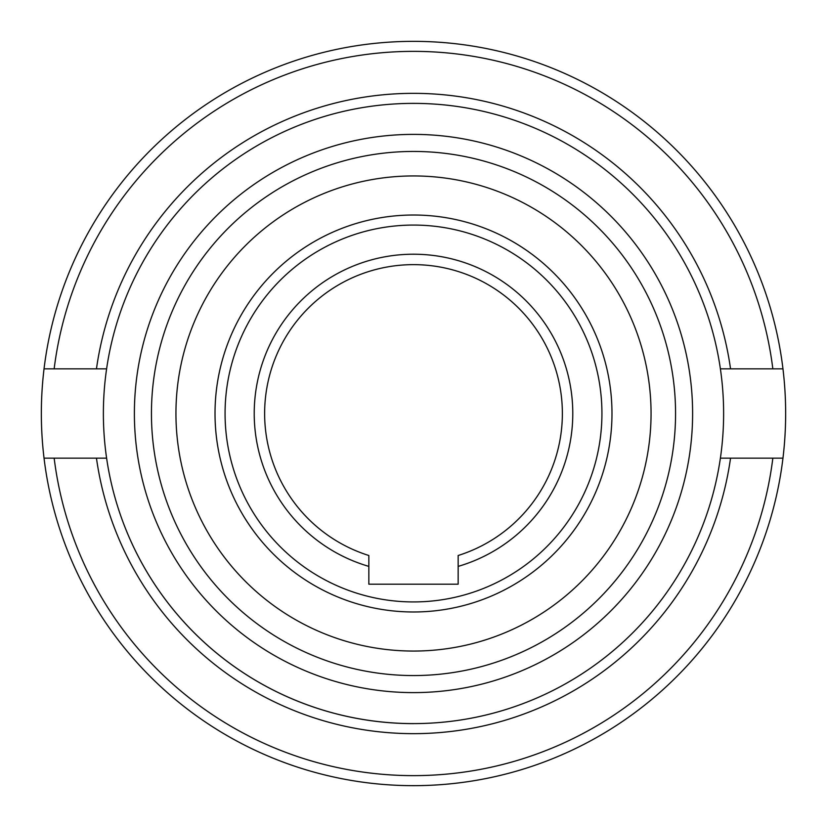 <?xml version="1.0" encoding="UTF-8"?>
<svg xmlns="http://www.w3.org/2000/svg" width="827" height="827" viewBox="0 0 827 827"><rect width="100%" height="100%" fill="white"/><g stroke="black" fill="none" stroke-linecap="round" stroke-linejoin="round"><path stroke-width="0.62" stroke-dasharray="4.13 3.1" d="M413.5 611.98A198.48 198.48 0 0 0 611.98 413.5A198.48 198.48 0 0 0 413.5 215.02A198.48 198.48 0 0 1 611.98 413.5A198.48 198.48 0 0 1 413.5 611.98A198.48 198.48 0 0 1 215.02 413.5A198.48 198.48 0 0 1 413.5 215.02A198.48 198.48 0 0 1 611.98 413.5A198.48 198.48 0 0 1 413.5 611.98A198.48 198.48 0 0 1 215.02 413.5A198.48 198.48 0 0 1 413.5 215.02A198.48 198.48 0 0 0 215.02 413.5A198.48 198.48 0 0 0 413.5 611.98M413.5 651.056A237.556 237.556 0 0 0 651.056 413.5A237.556 237.556 0 0 0 413.5 175.944A237.556 237.556 0 0 1 651.056 413.5A237.556 237.556 0 0 1 413.5 651.056A237.556 237.556 0 0 1 175.944 413.5A237.556 237.556 0 0 1 413.5 175.944A237.556 237.556 0 0 1 651.056 413.5A237.556 237.556 0 0 1 413.5 651.056A237.556 237.556 0 0 1 175.944 413.5A237.556 237.556 0 0 1 413.5 175.944A237.556 237.556 0 0 0 175.944 413.5A237.556 237.556 0 0 0 413.5 651.056M782.962 458.158A372.15 372.15 0 0 1 413.5 785.65A372.15 372.15 0 0 0 782.962 458.158L720.389 458.158A310.125 310.125 0 0 1 413.5 723.625A310.125 310.125 0 0 1 103.375 413.5A310.125 310.125 0 0 1 413.5 103.375A310.125 310.125 0 0 0 103.375 413.5A310.125 310.125 0 0 0 413.5 723.625A310.125 310.125 0 0 1 103.375 413.5A310.125 310.125 0 0 1 413.5 103.375A310.125 310.125 0 0 1 723.625 413.5A310.125 310.125 0 0 1 413.5 723.625A310.125 310.125 0 0 0 723.625 413.5A310.125 310.125 0 0 0 413.5 103.375A310.125 310.125 0 0 1 720.389 458.158L782.962 458.158A372.15 372.15 0 0 0 782.962 368.842L772.842 368.842A362.102 362.102 0 0 0 54.158 368.842L44.038 368.842A372.15 372.15 0 0 0 44.038 458.158L54.158 458.158A362.102 362.102 0 0 0 772.842 458.158L730.541 458.158A320.173 320.173 0 0 1 96.459 458.158M413.5 675.556A262.056 262.056 0 0 0 675.556 413.5A262.056 262.056 0 0 0 413.5 151.444A262.056 262.056 0 0 1 675.556 413.5A262.056 262.056 0 0 1 413.5 675.556A262.056 262.056 0 0 1 151.444 413.5A262.056 262.056 0 0 1 413.5 151.444A262.056 262.056 0 0 1 675.556 413.5A262.056 262.056 0 0 1 413.5 675.556A262.056 262.056 0 0 1 151.444 413.5A262.056 262.056 0 0 1 413.5 151.444A262.056 262.056 0 0 0 151.444 413.5A262.056 262.056 0 0 0 413.5 675.556M413.5 692.612A279.113 279.113 0 0 0 692.612 413.5A279.113 279.113 0 0 0 413.5 134.387A279.113 279.113 0 0 1 692.612 413.5A279.113 279.113 0 0 1 413.5 692.612A279.113 279.113 0 0 1 134.387 413.5A279.113 279.113 0 0 1 413.5 134.387A279.113 279.113 0 0 1 692.612 413.5A279.113 279.113 0 0 1 413.5 692.612A279.113 279.113 0 0 1 134.387 413.5A279.113 279.113 0 0 1 413.5 134.387A279.113 279.113 0 0 0 134.387 413.5A279.113 279.113 0 0 0 413.5 692.612M106.611 458.158A310.125 310.125 0 0 1 413.5 103.375A310.125 310.125 0 0 0 103.375 413.5A310.125 310.125 0 0 0 413.5 723.625A310.125 310.125 0 0 0 723.625 413.5A310.125 310.125 0 0 0 413.5 103.375A310.125 310.125 0 0 0 103.375 413.5A310.125 310.125 0 0 0 413.5 723.625A310.125 310.125 0 0 1 106.611 458.158L44.038 458.158A372.15 372.15 0 0 0 413.5 785.65A372.15 372.15 0 0 1 44.038 458.158M458.158 555.506A148.86 148.86 0 0 0 413.5 264.64A148.86 148.86 0 0 0 368.842 555.506L368.842 584.193L458.158 584.193L458.158 555.506M458.158 566.392A159.28 159.28 0 0 0 413.5 254.22A159.28 159.28 0 0 0 368.842 566.392M96.459 368.842L54.158 368.842L96.459 368.842A320.173 320.173 0 0 1 730.541 368.842M413.5 103.375A310.125 310.125 0 0 1 723.625 413.5A310.125 310.125 0 0 1 413.5 723.625A310.125 310.125 0 0 0 723.625 413.5A310.125 310.125 0 0 0 413.5 103.375A310.125 310.125 0 0 1 723.625 413.5A310.125 310.125 0 0 1 413.5 723.625A310.125 310.125 0 0 1 103.375 413.5A310.125 310.125 0 0 1 413.5 103.375A310.125 310.125 0 0 1 720.389 368.842L782.962 368.842A372.15 372.15 0 0 0 413.5 41.35A372.15 372.15 0 0 1 782.962 368.842M413.5 723.625A310.125 310.125 0 0 0 720.389 458.158L730.541 458.158M44.038 368.842A372.15 372.15 0 0 1 413.5 41.35A372.15 372.15 0 0 0 44.038 368.842L106.611 368.842M413.5 601.932A188.432 188.432 0 0 1 225.068 413.5A188.432 188.432 0 0 1 413.5 225.068A188.432 188.432 0 0 1 601.932 413.5A188.432 188.432 0 0 1 413.5 601.932M215.02 413.5A198.48 198.48 0 0 1 413.5 215.02A198.48 198.48 0 0 1 611.98 413.5"/><path stroke-width="1.24" d="M215.02 413.5A198.48 198.48 0 0 0 413.5 611.98A198.48 198.48 0 0 0 611.98 413.5A198.48 198.48 0 0 0 413.5 215.02A198.48 198.48 0 0 0 215.02 413.5A198.48 198.48 0 0 1 413.5 215.02A198.48 198.48 0 0 1 611.98 413.5M413.5 651.056A237.556 237.556 0 0 0 651.056 413.5A237.556 237.556 0 0 0 413.5 175.944A237.556 237.556 0 0 0 175.944 413.5A237.556 237.556 0 0 0 413.5 651.056M106.611 368.842A310.125 310.125 0 0 0 106.611 458.158L44.038 458.158A372.15 372.15 0 0 1 44.038 368.842L106.611 368.842A310.125 310.125 0 0 1 413.5 103.375A310.125 310.125 0 0 0 106.611 368.842M413.5 675.556A262.056 262.056 0 0 0 675.556 413.5A262.056 262.056 0 0 0 413.5 151.444A262.056 262.056 0 0 0 151.444 413.5A262.056 262.056 0 0 0 413.5 675.556M413.5 692.612A279.113 279.113 0 0 0 692.612 413.5A279.113 279.113 0 0 0 413.5 134.387A279.113 279.113 0 0 0 134.387 413.5A279.113 279.113 0 0 0 413.5 692.612M458.158 566.392L458.158 555.506A148.86 148.86 0 0 0 413.5 264.64A148.86 148.86 0 0 0 368.842 555.506L368.842 566.392A159.28 159.28 0 0 1 413.5 254.22A159.28 159.28 0 0 1 458.158 566.392L458.158 584.193L368.842 584.193L368.842 566.392M720.389 368.842L782.962 368.842A372.15 372.15 0 0 1 782.962 458.158L720.389 458.158A310.125 310.125 0 0 0 413.5 103.375M54.158 458.158L44.038 458.158A372.15 372.15 0 0 0 782.962 458.158L772.842 458.158A362.102 362.102 0 0 1 54.158 458.158M782.962 368.842A372.15 372.15 0 0 0 413.5 41.35A372.15 372.15 0 0 1 782.962 368.842L772.842 368.842A362.102 362.102 0 0 0 54.158 368.842L44.038 368.842A372.15 372.15 0 0 1 413.5 41.35A372.15 372.15 0 0 0 44.038 368.842M413.5 723.625A310.125 310.125 0 0 1 106.611 458.158A310.125 310.125 0 0 0 720.389 458.158M413.5 601.932A188.432 188.432 0 0 0 601.932 413.5A188.432 188.432 0 0 0 413.5 225.068A188.432 188.432 0 0 0 225.068 413.5A188.432 188.432 0 0 0 413.5 601.932M44.038 458.158A372.15 372.15 0 0 0 782.962 458.158M730.541 368.842A320.173 320.173 0 0 0 96.459 368.842M96.459 458.158A320.173 320.173 0 0 0 730.541 458.158"/></g></svg>
